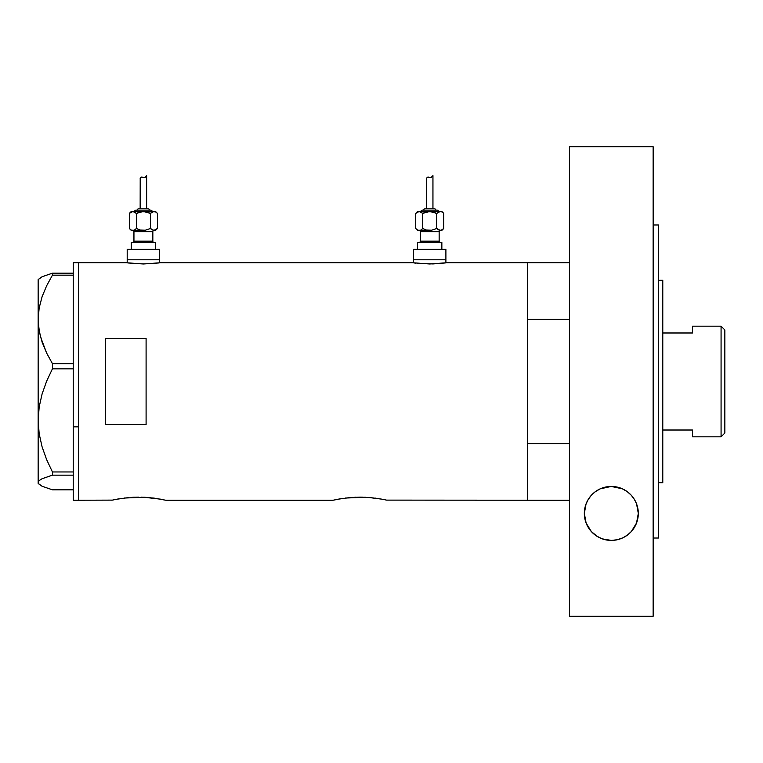 <?xml version="1.0" encoding="UTF-8"?>
<svg xmlns="http://www.w3.org/2000/svg" width="763" height="763" viewBox="0 0 763 763"><rect width="100%" height="100%" fill="white"/><g stroke="black" fill="none" stroke-linecap="round" stroke-linejoin="round"><path stroke-width="1.14" d="M159.581 262.853L159.581 259.792L127.202 259.792L127.202 262.853L127.202 259.792L159.581 259.792L159.581 262.853M445.897 262.853L445.897 259.792L413.517 259.792L413.517 262.853L413.517 259.792L445.897 259.792L445.897 262.853M446.25 262.806L527.672 262.768L527.672 500.232L527.672 443.608L569.494 443.608L527.672 443.608L527.672 500.232L569.494 500.232L386.545 500.118L527.672 500.232L527.672 262.768L446.574 262.768L429.703 263.969L412.84 262.768L160.259 262.768L143.387 263.969L126.524 262.768L78.627 262.768L78.627 500.232L112.342 500.118L78.627 500.232L78.627 262.768L126.858 262.806M111.818 500.232L118.389 498.916M124.169 498.048L144.083 497.247L160.716 499.183M131.846 497.342L138.79 497.133M134.307 497.218L133.515 497.247M141.088 497.152L153.811 498.096L165.79 500.232L333.097 500.232L340.985 498.697M146.944 497.419L144.093 497.247M150.387 497.705L149.147 497.59M154.946 498.249L153.792 498.096M156.634 498.497L155.929 498.392M338.247 499.174L349.75 497.59L360.098 497.133L370.436 497.59L381.996 499.183M345.448 498.048L365.343 497.247M353.126 497.342L349.721 497.59M355.587 497.218L354.805 497.247M362.368 497.152L360.079 497.133M368.224 497.419L381.901 499.164M375.072 498.096L376.226 498.249M371.667 497.705L370.427 497.59M377.923 498.497L377.208 498.392M146.095 424.59L105.618 424.59L105.618 338.41L146.095 338.41L146.095 424.59L105.618 424.59L105.618 338.41L146.095 338.41L146.095 424.59L146.095 338.41M413.174 262.806L159.934 262.806M116.377 499.288L128.47 497.59M161.241 499.288L160.621 499.164M333.097 500.232L337.666 499.288L333.097 500.232L165.79 500.232M340.994 498.697L339.669 498.916M382.511 499.279L386.555 500.118M415.682 263.13L414.128 262.939M445.287 262.939L433.002 263.922L417.79 263.369M158.971 262.939L143.387 263.969L127.812 262.939M73.229 500.232L73.229 262.768L73.229 426.841L78.627 426.841L78.627 262.768L78.627 426.841L73.229 426.841L73.229 500.232L78.627 500.232L78.627 426.841L78.627 500.232M39.199 484.41L38.15 482.483L39.161 480.595L42.079 478.735L52.428 475.158L52.428 471.963L46.648 459.66L42.089 446.851L39.171 433.766L38.15 420.403L38.15 483.37L42.137 486.269L52.428 489.817L73.229 489.817L52.428 489.817L42.137 486.269L39.199 484.41L38.15 482.483L39.161 480.595L42.079 478.735L52.428 475.158L52.428 471.963L73.229 471.963L52.428 471.963L46.648 459.66L42.089 446.851L39.171 433.766L38.15 420.403L39.18 406.956L42.108 393.899L46.638 381.176L52.428 368.834L52.428 363.646L73.229 363.646L52.428 363.646L46.648 353.088L42.137 342.234L39.199 331.008L38.15 319.411L39.161 307.994L42.079 296.75L46.638 285.772L52.428 275.176L73.229 275.176L52.428 275.176L52.428 273.183L42.137 276.731L38.15 279.63L38.15 319.411L39.161 307.994L42.079 296.75L46.638 285.772L52.428 275.176L52.428 273.183L42.137 276.731L39.199 278.59M73.229 273.183L52.428 273.183L73.229 273.183M52.428 475.158L73.229 475.158L52.428 475.158M52.428 368.834L73.229 368.834L52.428 368.834L52.428 363.646L46.648 353.088L40.449 336.674L38.417 325.229L38.15 319.411L38.15 420.403L39.18 406.956L42.108 393.899L46.638 381.176L52.428 368.834M38.15 483.37L38.15 279.63M658.545 482.693L662.78 482.693L662.78 280.307L658.545 280.307L662.78 280.307L662.78 482.693L658.545 482.693M527.672 262.768L527.672 319.392L569.494 319.392L527.672 319.392L527.672 262.768L569.494 262.768M721.073 436.817L724.85 433.041L724.85 329.959L721.073 326.183L721.073 436.817L721.073 326.183L692.47 326.183L692.47 332.983L662.78 332.983L692.47 332.983L692.47 326.183L721.073 326.183L724.85 329.959L724.85 433.041L721.073 436.817L692.47 436.817L721.073 436.817M692.47 430.017L692.47 436.817L692.47 430.017L662.78 430.017L692.47 430.017M600.166 488.854L605.555 487.061L611.249 486.441L616.943 487.032L622.35 488.797L627.167 491.582L631.201 495.168L634.358 499.364L636.58 503.914L638.307 513.423L636.533 523.036L631.363 531.496L627.501 535.025L622.799 537.848L617.334 539.737L611.382 540.414L602.598 538.964L597.467 536.58L591.335 531.553L586.118 523.065L584.334 513.423L586.051 503.952L588.254 499.431L591.382 495.244L595.407 491.639L600.166 488.854A26.982 26.982 0 0 0 584.334 513.413L586.051 503.952L588.254 499.431L591.382 495.244L595.407 491.639L600.166 488.854L611.249 486.441L622.35 488.797L627.167 491.582L631.201 495.168L634.358 499.364L636.58 503.914L638.307 513.423A26.982 26.982 0 0 0 637.887 508.663M637.878 508.635A26.982 26.982 0 0 0 608.378 486.603M608.359 486.603A26.982 26.982 0 0 0 600.204 488.835M653.147 224.98L658.545 224.98L653.147 224.98M658.545 538.02L653.147 538.02L658.545 538.02L658.545 224.98L658.545 538.02M653.147 616.275L569.494 616.275L653.147 616.275L653.147 146.725L569.494 146.725L569.494 616.275L569.494 146.725L653.147 146.725L653.147 616.275M637.82 518.516L637.439 520.213M636.399 523.399L635.474 525.469M634.063 527.948L632.641 529.97M630.906 531.992L628.922 533.881M626.633 535.645L626.022 536.055M621.988 538.211L621.254 538.516M616.838 539.842L616.142 539.975M606.48 539.975L605.841 539.851M601.397 538.516L600.672 538.22M593.738 533.9L591.773 532.021M590.057 530.037L588.578 527.958M587.176 525.469L586.251 523.418M585.231 520.299L584.82 518.516M584.811 508.387L585.135 506.899M586.232 503.494L587.033 501.653M588.578 498.907L589.923 496.98M591.811 494.786L593.776 492.917M595.855 491.315L598.411 489.732M600.748 488.597L601.368 488.339M605.889 486.994L606.394 486.889M621.292 488.349L621.864 488.587M624.086 489.655L626.757 491.286M628.826 492.888L630.801 494.748M632.689 496.942L634.053 498.878M635.589 501.615L636.409 503.475M637.496 506.861L637.83 508.387M638.307 513.423L636.533 523.036L631.363 531.496L627.501 535.025L622.799 537.848L617.334 539.737L611.382 540.414L605.421 539.756L599.928 537.886L595.197 535.063L591.335 531.553L586.118 523.065L584.334 513.423M584.334 513.432A26.982 26.982 0 0 0 584.782 518.306M584.792 518.344A26.982 26.982 0 0 0 595.188 535.054M595.216 535.073A26.982 26.982 0 0 0 599.909 537.877M599.947 537.896A26.982 26.982 0 0 0 617.315 539.737M617.353 539.727A26.982 26.982 0 0 0 620.109 538.936M620.166 538.916A26.982 26.982 0 0 0 637.858 518.354M637.858 518.325A26.982 26.982 0 0 0 638.307 513.432M132.6 230.378A1.345 1.345 0 0 1 133.945 231.733L133.945 241.175A1.345 1.345 0 0 1 132.6 242.529A1.345 1.345 0 0 0 133.945 241.175L152.838 241.175L152.838 231.733A1.345 1.345 0 0 1 154.183 230.378A1.345 1.345 0 0 0 152.838 231.733L133.945 231.733A1.345 1.345 0 0 0 132.6 230.378M154.183 242.529A1.345 1.345 0 0 1 152.838 241.175A1.345 1.345 0 0 0 154.183 242.529M152.161 211.494A1.345 1.345 0 0 0 150.816 210.14L135.976 210.14A1.345 1.345 0 0 0 134.622 211.494A1.345 1.345 0 0 1 135.976 210.14L150.816 210.14A1.345 1.345 0 0 1 152.161 211.494M149.462 210.14A1.345 1.345 0 0 0 148.117 208.795L138.675 208.795A1.345 1.345 0 0 0 137.321 210.14A1.345 1.345 0 0 1 138.675 208.795L148.117 208.795A1.345 1.345 0 0 1 149.462 210.14M145.218 211.628L147.011 212.019L141.565 211.628L136.386 213.373L139.782 212.019L136.386 213.373L133.802 211.628L131.246 211.494L129.367 213.373L132.876 211.494L155.538 211.494L132.876 211.494L129.367 213.373L131.246 211.494L133.783 211.628L136.386 213.373L143.396 211.494L150.406 213.373L152.991 211.628L155.709 212.009L157.416 213.373L155.719 212.019L157.416 213.373L157.416 228.499L153.907 230.378L155.538 230.378L157.416 228.499L155.538 230.378L153.001 230.245L154.832 230.245L157.416 228.499L157.416 213.373L155.538 211.494M140.278 178.084L141.517 177.092L144.77 177.521L146.63 175.604L146.63 208.795L146.63 175.604L144.77 177.521L141.527 177.092L140.211 178.294L140.154 208.795L140.211 178.294M155.538 249.272L155.538 242.529L131.246 242.529L131.246 249.272L131.246 242.529L155.538 242.529L155.538 249.272M159.581 259.792L159.581 249.272L127.202 249.272L127.202 259.792L159.581 259.792L159.581 249.272L127.202 249.272L127.202 259.792L159.581 259.792M131.97 230.245L143.797 230.378M152.838 231.733L152.838 241.175L133.945 241.175L133.945 231.733L152.838 231.733M131.246 230.378L129.367 228.499L131.074 229.863L129.367 228.499L129.367 213.373L129.367 228.499L131.064 229.854M132.876 230.378L145.218 230.245L150.406 228.499L152.104 229.854L150.406 228.499L145.218 230.245L140.411 230.016M134.679 229.863L136.386 228.499L136.386 213.373L136.386 228.499L139.782 229.854L136.386 228.499L134.689 229.854L136.415 228.518M152.991 230.245L150.406 228.499L153.907 230.378M145.924 176.606L145.313 177.216M142.776 177.283L144.77 177.521L145.743 176.816M141.012 177.235L143.434 177.493L141.012 177.235L140.163 178.58L141.012 177.235L142.452 177.188M141.517 177.092L142.128 177.111M154.832 211.628L152.991 211.628L150.378 213.354M152.114 212.009L153.907 211.494L150.406 213.373L150.406 228.499L150.406 213.373L146.382 211.856M141.565 230.245L143.396 230.378M153.907 211.494L155.709 212.009M132.876 211.494L136.386 213.373L132.876 211.494M143.434 177.493L144.77 177.521M418.916 230.378A1.345 1.345 0 0 1 420.26 231.733L420.26 241.175A1.345 1.345 0 0 1 418.916 242.529A1.345 1.345 0 0 0 420.26 241.175L439.154 241.175L439.154 231.733A1.345 1.345 0 0 1 440.509 230.378A1.345 1.345 0 0 0 439.154 231.733L420.26 231.733A1.345 1.345 0 0 0 418.916 230.378M440.509 242.529A1.345 1.345 0 0 1 439.154 241.175A1.345 1.345 0 0 0 440.509 242.529M438.477 211.494A1.345 1.345 0 0 0 437.132 210.14L422.292 210.14A1.345 1.345 0 0 0 420.938 211.494A1.345 1.345 0 0 1 422.292 210.14L437.132 210.14A1.345 1.345 0 0 1 438.477 211.494M435.778 210.14A1.345 1.345 0 0 0 434.433 208.795L424.991 208.795A1.345 1.345 0 0 0 423.637 210.14A1.345 1.345 0 0 1 424.991 208.795L434.433 208.795A1.345 1.345 0 0 1 435.778 210.14M431.534 211.628L433.327 212.019L427.881 211.628L422.702 213.373L426.097 212.019L422.702 213.373L420.117 211.628L417.571 211.494L415.692 213.373L419.192 211.494L441.853 211.494L419.192 211.494L415.692 213.373L417.571 211.494L420.098 211.628L422.702 213.373L429.712 211.494L436.722 213.373L440.222 211.494L441.138 211.628L439.307 211.628L436.694 213.354M426.593 178.084L427.833 177.092L431.085 177.521L432.945 175.604L432.945 208.795L432.945 175.604L431.085 177.521L427.843 177.092L426.527 178.294L426.469 208.795L426.527 178.294M441.148 230.245L441.853 230.378L443.732 228.499L441.138 230.245L443.732 228.499L441.853 230.378L439.316 230.245L441.138 230.245M441.853 249.272L441.853 242.529L417.571 242.529L417.571 249.272L417.571 242.529L441.853 242.529L441.853 249.272M445.897 259.792L445.897 249.272L413.517 249.272L413.517 259.792L445.897 259.792L445.897 249.272L413.517 249.272L413.517 259.792L445.897 259.792M418.286 230.245L430.113 230.378M439.154 231.733L439.154 241.175L420.26 241.175L420.26 231.733L439.154 231.733M417.571 230.378L415.692 228.499L417.39 229.863L415.692 228.499L415.692 213.373L415.692 228.499L417.38 229.854M419.192 230.378L431.534 230.245L436.722 228.499L438.42 229.854L436.722 228.499L431.534 230.245L426.727 230.016M420.995 229.863L422.702 228.499L422.702 213.373L422.702 228.499L426.097 229.854L422.702 228.499L421.004 229.854L422.731 228.518M439.307 230.245L436.722 228.499L440.222 230.378M443.437 228.795L443.732 213.373L442.035 212.019L443.732 213.373L443.732 228.499M432.239 176.606L431.629 177.216M429.092 177.283L431.085 177.521L432.058 176.816M427.328 177.235L429.75 177.493L427.328 177.235L426.479 178.58L427.328 177.235L428.768 177.188M427.833 177.092L428.444 177.111M441.138 211.628L442.025 212.009L440.222 211.494L438.42 212.019M440.222 211.494L436.722 213.373L436.722 228.499L436.722 213.373L432.697 211.856M427.881 230.245L429.712 230.378M442.025 212.009L443.732 213.373L441.853 211.494M419.192 211.494L422.702 213.373L419.192 211.494M429.75 177.493L431.085 177.521M73.229 262.768L78.627 262.768"/></g></svg>

